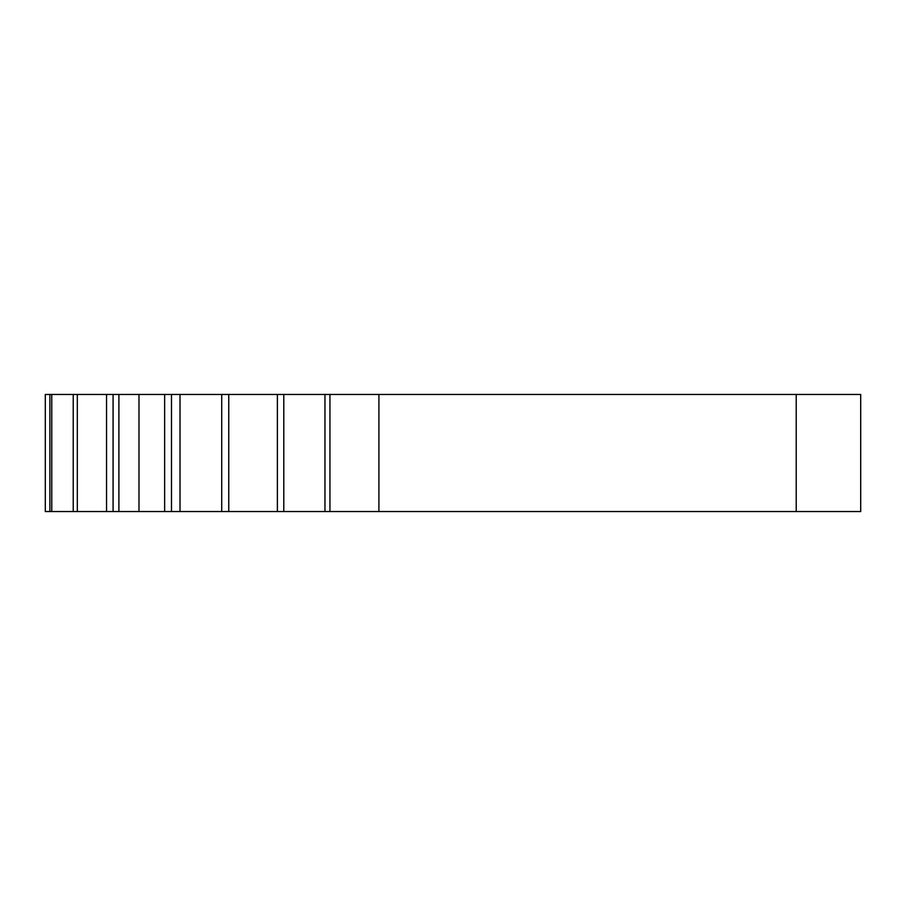 <?xml version="1.0" encoding="UTF-8"?>
<svg xmlns="http://www.w3.org/2000/svg" width="906" height="906" viewBox="0 0 906 906"><rect width="100%" height="100%" fill="white"/><g stroke="black" fill="none" stroke-linecap="round" stroke-linejoin="round"><path stroke-width="1.36" d="M277.383 511.539L45.3 511.539L45.3 394.461L329.943 394.461L329.943 511.539L277.383 511.539L277.383 394.461M283.793 394.461L283.793 511.539M228.765 394.461L228.765 511.539M180.011 394.461L180.011 511.539M221.71 394.461L221.71 511.539M171.494 394.461L171.494 511.539M138.98 394.461L138.98 511.539M164.654 394.461L164.654 511.539M118.901 394.461L118.901 511.539M106.546 394.461L106.546 511.539M113.08 394.461L113.08 511.539M77.316 394.461L77.316 511.539M73.227 394.461L73.227 511.539M51.755 394.461L51.755 511.539M49.887 394.461L49.887 511.539M324.96 394.461L324.96 511.539M329.943 394.461L860.7 394.461L860.7 511.539L378.912 511.539L378.912 394.461M329.943 511.539L378.912 511.539M796.215 394.461L796.215 511.539"/></g></svg>

